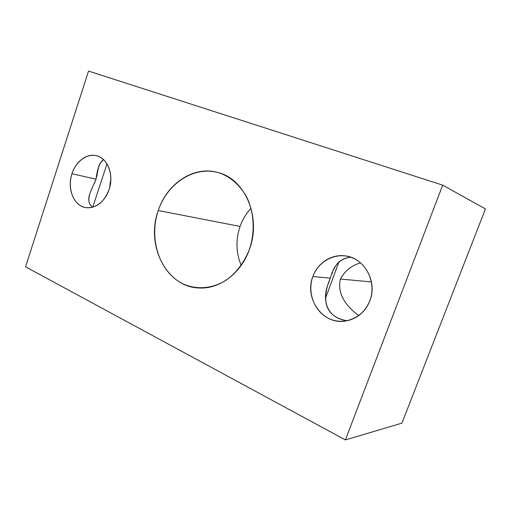 <?xml version="1.0" encoding="UTF-8"?>
<svg xmlns="http://www.w3.org/2000/svg" width="511" height="511" viewBox="0 0 511 511"><rect width="100%" height="100%" fill="white"/><g stroke="black" fill="none" stroke-linecap="round" stroke-linejoin="round"><path stroke-width="0.77" d="M401.927 423.153L485.45 208.922L442.686 185.135L88.524 71.086L25.55 266.812L345.391 439.914L442.686 185.135L485.45 208.922L401.927 423.153L345.391 439.914L401.927 423.153M240.081 226.437C242.54 219.526 246.187 213.457 251.029 208.213C246.187 213.457 242.54 219.526 240.081 226.437L158.263 210.545L240.081 226.437C235.603 239.768 235.973 252.753 241.179 265.394C235.973 252.753 235.603 239.768 240.081 226.437M249.406 249.432C261.587 217.373 245.018 178.952 218.037 172.546C193.829 165.404 166.976 183.487 158.263 210.545C145.335 245.401 166.816 288.038 200.108 288C220.222 288.804 241.294 272.906 249.406 249.432C244.258 262.418 236.555 272.631 226.303 280.066C212.525 288.792 196.563 289.993 183.072 283.892C159.355 272.491 148.535 238.765 158.263 210.545C167.659 182.197 196.365 164.299 221.352 173.625C231.988 178.115 240.457 185.985 246.775 197.24C254.197 212.614 255.225 232.058 249.406 249.432M95.218 181.488C92.587 186.662 90.626 191.267 89.342 195.311C87.969 200.108 89.016 204.1 92.485 207.281C84.749 200.51 90.977 191.12 96.062 179.22L71.968 173.727C66.794 188.61 73.82 206.137 85.969 207.651C96.324 208.341 104.033 202.311 109.092 189.568C114.209 175.037 107.712 158.071 96.477 155.721C86.838 153.115 75.775 161.438 71.968 173.727C76.152 160.55 88.403 152.278 98.438 156.353C108.536 160.224 113.698 175.925 109.092 189.568C104.634 203.276 91.782 211.062 82.028 206.47C72.204 202.075 67.637 186.854 71.968 173.727L96.062 179.22C97.179 169.09 99.651 162.536 103.471 159.553L99.613 164.012C98.521 167.161 97.575 171.37 96.783 176.64M329.34 280.903L328.65 282.845C321.892 298.226 325.271 317.644 347.116 320.799C335.593 318.717 328.662 313.198 326.337 304.243C324.811 296.335 326.146 287.629 330.362 278.125L312.873 276.515C304.345 297.402 321.406 323.495 343.341 321.31C355.733 319.943 364.56 313.115 369.83 300.813C377.731 281.535 364.202 257.678 345.187 255.902C331.486 253.929 317.644 262.986 312.873 276.515C318.602 260.514 336.711 251.495 352.136 257.723C367.658 263.702 376.268 284.129 369.83 300.813C363.608 317.593 344.357 325.775 329.423 318.775C314.386 312.017 306.919 292.42 312.873 276.515L330.362 278.125C333.549 265.26 340.364 258.298 350.789 257.225C342.53 258.01 336.864 262.124 333.798 269.572M110.778 180.99L110.178 182.44L110.632 182.542L110.178 182.44L109.712 187.46L110.178 182.44L110.778 180.99M92.734 207.217L106.997 163.884L92.734 207.217M88.524 71.086L442.686 185.135L345.391 439.914L25.55 266.812L88.524 71.086M325.558 298.111L338.857 262.194L325.558 298.111M332.623 272.229L332.067 273.615M360.594 262.865C351.581 265.388 344.868 270.785 340.454 279.057L371.446 281.912L340.454 279.057C336.781 293.48 346.171 306.638 358.837 315.53C346.171 306.638 336.781 293.48 340.454 279.057C344.868 270.785 351.581 265.388 360.594 262.865M347.052 256.209L345.187 255.902"/></g></svg>

